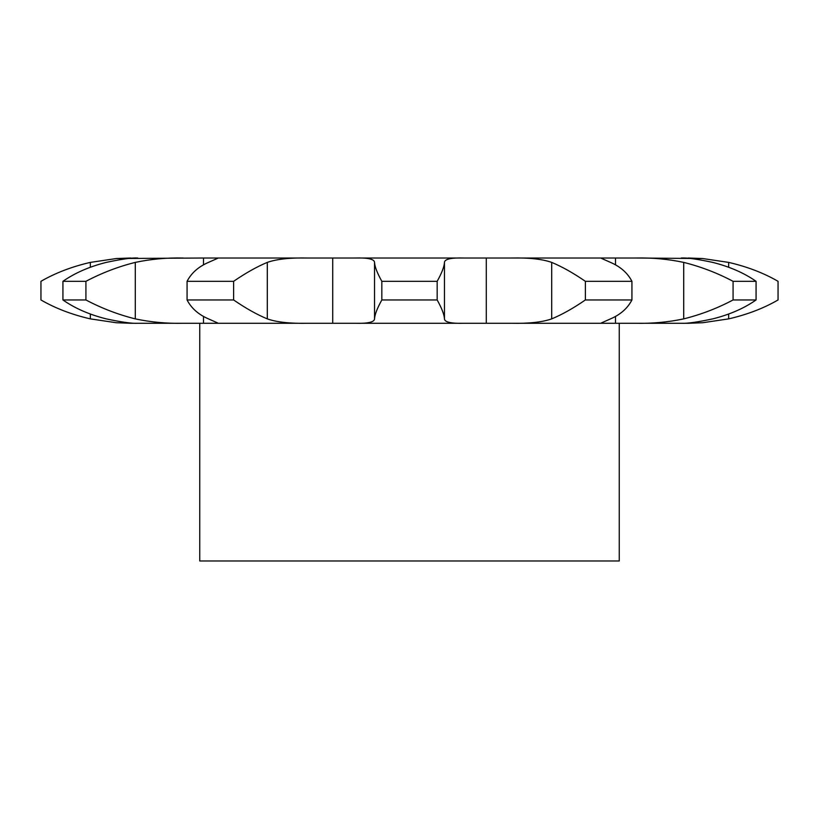 <?xml version="1.0" encoding="UTF-8"?>
<svg xmlns="http://www.w3.org/2000/svg" width="819" height="819" viewBox="0 0 819 819"><rect width="100%" height="100%" fill="white"/><g stroke="black" fill="none" stroke-linecap="round" stroke-linejoin="round"><path stroke-width="1.23" d="M332.709 323.27L332.709 258.016L215.51 258.016L217.731 258.292L208.476 262.397C198.536 266.677 191.39 272.983 187.07 281.316L187.07 299.959C191.39 308.302 198.536 314.609 208.476 318.878L217.731 322.993L215.51 323.27L688.636 323.27L702.661 322.737L688.226 323.27M332.709 258.016L354.822 258.016C367.772 257.627 374.344 259.091 374.539 262.397L374.539 318.878C374.344 322.184 367.772 323.648 354.822 323.27M486.291 323.27L486.291 258.016L354.822 258.016M486.291 258.016L511.486 258.016C528.89 257.627 542.301 259.091 551.699 262.397C562.018 266.677 573.239 272.983 585.37 281.316L585.37 299.959C573.239 308.302 562.018 314.609 551.699 318.878C542.301 322.184 528.89 323.648 511.486 323.27M615.489 264.762L615.489 258.016L511.486 258.016M615.489 258.016L635.779 258.016C652.108 257.627 668.089 259.091 683.711 262.397C700.859 266.677 717.311 272.983 733.077 281.316L733.077 299.959C717.311 308.302 700.859 314.609 683.711 318.878C668.089 322.184 652.108 323.648 635.779 323.27M688.226 258.016L702.661 258.538L635.779 258.016M203.511 264.762L203.511 258.016L116.339 258.538L90.336 262.397C71.816 266.677 55.354 272.983 40.95 281.316L40.95 299.959C55.354 308.302 71.816 314.609 90.336 318.878L116.339 322.737L130.774 323.27L215.51 323.27M203.511 258.016L215.51 258.016M130.774 323.27L116.339 322.737M307.514 258.016C290.11 257.627 276.699 259.091 267.301 262.397C256.982 266.677 245.761 272.983 233.63 281.316L187.07 281.316M233.63 281.316L233.63 299.959C245.761 308.302 256.982 314.609 267.301 318.878C276.699 322.184 290.11 323.648 307.514 323.27M183.221 258.016C166.892 257.627 150.911 259.091 135.289 262.397C118.141 266.677 101.689 272.983 85.923 281.316L85.923 299.959C101.689 308.302 118.141 314.609 135.289 318.878C150.911 322.184 166.892 323.648 183.221 323.27M374.539 262.397C374.764 266.677 377.19 272.983 381.828 281.316L381.828 299.959C377.19 308.302 374.764 314.609 374.539 318.878M464.178 258.016C451.228 257.627 444.656 259.091 444.461 262.397C444.236 266.677 441.81 272.983 437.172 281.316L381.828 281.316M137.797 258.016C132.228 257.627 121.703 259.091 106.245 262.397C89.281 266.677 74.846 272.983 62.93 281.316L62.93 299.959C74.846 308.302 89.281 314.609 106.245 318.878C121.703 322.184 132.228 323.648 137.797 323.27M85.923 281.316L62.93 281.316M444.461 262.397L444.461 318.878C444.656 322.184 451.228 323.648 464.178 323.27M130.774 258.016L116.339 258.538M603.49 258.016L601.269 258.292L610.524 262.397C620.464 266.677 627.61 272.983 631.93 281.316L585.37 281.316M631.93 281.316L631.93 299.959C627.61 308.302 620.464 314.609 610.524 318.878L601.269 322.993L603.49 323.27M681.203 258.016C686.772 257.627 697.297 259.091 712.755 262.397C729.719 266.677 744.154 272.983 756.07 281.316L733.077 281.316M756.07 281.316L756.07 299.959C744.154 308.302 729.719 314.609 712.755 318.878C697.297 322.184 686.772 323.648 681.203 323.27M702.661 258.538L728.664 262.397C747.184 266.677 763.646 272.983 778.05 281.316L778.05 299.959C763.646 308.302 747.184 314.609 728.664 318.878L702.661 322.737M233.63 299.959L187.07 299.959M437.172 281.316L437.172 299.959L381.828 299.959M437.172 299.959C441.81 308.302 444.236 314.609 444.461 318.878M85.923 299.959L62.93 299.959M631.93 299.959L585.37 299.959M756.07 299.959L733.077 299.959M619.256 323.27L619.256 560.984L199.744 560.984L199.744 323.27M267.301 262.397L267.301 318.878M203.511 323.27L203.511 316.523M135.289 262.397L135.289 318.878M90.336 262.397L90.336 267.229M90.336 314.046L90.336 318.878M551.699 262.397L551.699 318.878M615.489 323.27L615.489 316.523M683.711 262.397L683.711 318.878M728.664 262.397L728.664 267.229M728.664 314.046L728.664 318.878"/></g></svg>
